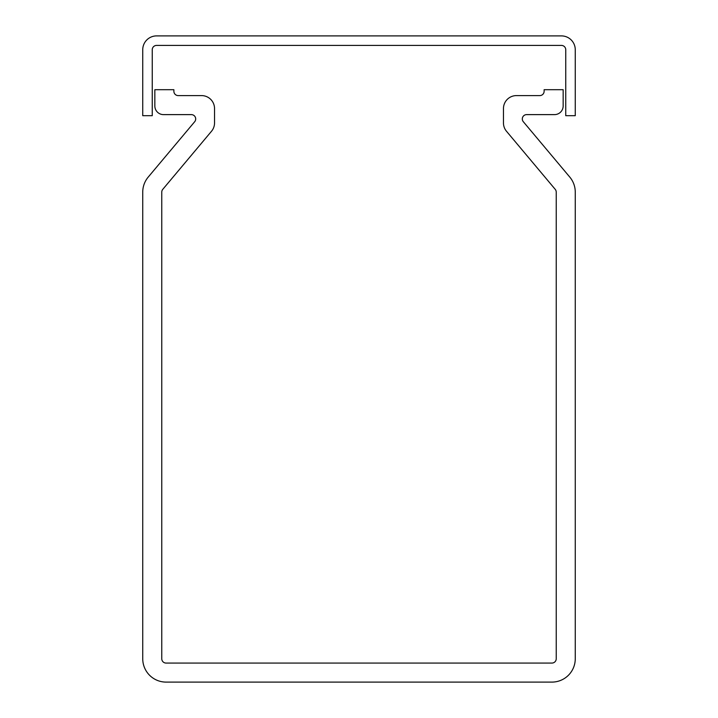 <?xml version="1.0" encoding="UTF-8"?>
<svg xmlns="http://www.w3.org/2000/svg" width="718" height="718" viewBox="0 0 718 718"><rect width="100%" height="100%" fill="white"/><g stroke="black" fill="none" stroke-linecap="round" stroke-linejoin="round"><path stroke-width="1.08" d="M191.356 114.62A4.326 4.326 0 0 1 194.677 121.728L148.195 177.113A23.353 23.353 0 0 0 142.738 192.128L142.738 658.747A23.353 23.353 0 0 0 166.091 682.1L551.909 682.1A23.353 23.353 0 0 0 575.262 658.747L575.262 192.128A23.353 23.353 0 0 0 569.805 177.113L523.323 121.728A4.326 4.326 0 0 1 526.644 114.62L554.502 114.62A8.652 8.652 0 0 0 563.154 105.968L563.154 89.696L544.127 89.696L544.127 91.267A4.326 4.326 0 0 1 539.801 95.593L516.439 95.593A12.978 12.978 0 0 0 503.462 108.562L503.462 122.94A12.978 12.978 0 0 0 506.504 131.277L555.22 189.346A4.326 4.326 0 0 1 556.235 192.128L556.235 658.747A4.326 4.326 0 0 1 551.909 663.073L166.091 663.073A4.326 4.326 0 0 1 161.765 658.747L161.765 192.128A4.326 4.326 0 0 1 162.78 189.346L211.496 131.277A12.978 12.978 0 0 0 214.538 122.94L214.538 108.562A12.978 12.978 0 0 0 201.561 95.593L178.199 95.593A4.326 4.326 0 0 1 173.873 91.267L173.873 89.696L154.846 89.696L154.846 105.968A8.652 8.652 0 0 0 163.498 114.62L191.356 114.62M152.252 115.688L152.252 49.739A4.326 4.326 0 0 1 156.578 45.413L561.422 45.413A4.326 4.326 0 0 1 565.748 49.739L565.748 115.688L575.262 115.688L575.262 49.739A13.839 13.839 0 0 0 561.422 35.9L156.578 35.9A13.839 13.839 0 0 0 142.738 49.739L142.738 115.688L152.252 115.688"/></g></svg>
